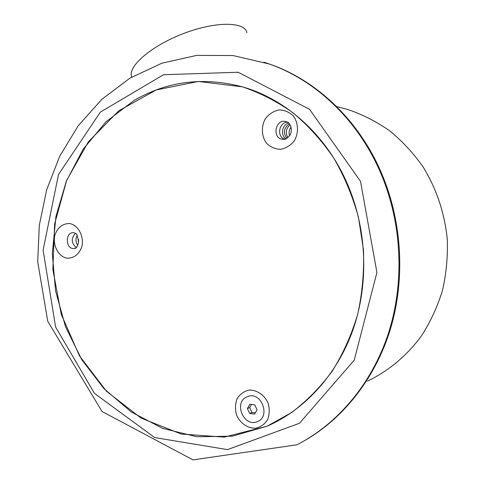 <?xml version="1.0" encoding="UTF-8"?>
<svg xmlns="http://www.w3.org/2000/svg" width="485" height="485" viewBox="0 0 485 485"><rect width="100%" height="100%" fill="white"/><g stroke="black" fill="none" stroke-linecap="round" stroke-linejoin="round"><path stroke-width="0.73" d="M131.671 77.127L131.338 75.83C128.943 64.948 153.302 44.711 184.93 33.004C216.534 21.17 244.786 21.734 246.895 32.634M291.061 127.106C289.102 129.774 288.593 132.69 289.527 135.849M367.515 381.119C388.436 371.074 407.006 355.626 421.562 335.765C430.474 321.816 437.446 306.702 442.484 290.436C446.297 273.728 447.897 256.71 447.285 239.378C444.648 213.133 436.609 189.011 423.169 167.016C413.475 153.248 402.332 141.19 389.728 130.847C376.487 121.626 362.495 114.496 347.745 109.471L339.542 107.33M290.115 124.839C285.944 128.525 285.198 132.799 287.866 137.655C285.198 132.799 285.944 128.525 290.115 124.839M285.701 138.752L285.701 138.752C280.269 134.957 282.155 124.645 288.599 123.02C282.155 124.645 280.269 134.957 285.701 138.752M77.188 235.401C75.424 238.838 75.618 242.16 77.758 245.374C75.618 242.16 75.424 238.838 77.188 235.401M287.32 122.165C279.966 122.378 276.729 134.084 282.822 138.304L284.349 139.213M75.46 233.382C70.925 238.39 71.198 243.118 76.284 247.568M289.381 123.808C283.804 127.858 282.949 132.708 286.835 138.37C282.949 132.708 283.804 127.858 289.381 123.808M78.503 239.269L78.625 241.391L78.503 239.269M246.477 397.07L247.714 396.53C261.185 390.971 271.133 416.579 257.359 421.58C244.21 427.715 233.352 403.053 246.477 397.07M257.062 409.764L254.558 414.087L249.72 413.469L247.386 408.54L249.872 404.223L254.716 404.823L257.062 409.764M251.569 404.429L249.66 407.558L251.982 412.456L255.31 412.79M247.386 408.54L249.66 407.558M249.72 413.469L251.982 412.456M304.265 440.816C343.313 418.591 375.36 378.306 390.455 328.939C405.296 279.505 402.259 222.748 382.132 174.618C359.809 121.123 317.16 80.674 270.212 64.293L263.931 62.201M348.685 186.967C328.042 136.6 286.896 99.376 242.361 86.839L198.407 81.456L156.194 89.968L118.734 110.829L88.349 141.832L66.651 180.414L54.659 223.852L52.853 269.387L61.243 314.268L79.413 355.784L106.5 391.262L141.099 418.125L181.232 434.045L224.288 437.118L267.059 426.218C304.756 409.734 336.948 374.844 352.928 329.952C368.691 284.986 367.163 231.83 348.685 186.967M133.969 100.547L105.954 121.832L83.135 149.234L66.287 181.323L55.92 216.601L52.313 253.576L55.545 290.751L65.481 326.635L81.807 359.761L104.002 388.679L131.302 411.989L162.693 428.394L196.88 436.749L232.279 436.185L267.059 426.218L291.364 412.68C306.623 401.186 320.245 387.339 332.237 371.134C343.077 353.759 351.558 334.814 357.7 314.298C362.337 293.176 364.259 271.612 363.453 249.599L358.445 217.159C352.601 196.049 344.344 176.297 333.668 157.904C321.785 140.589 308.193 125.524 292.885 112.714C276.856 101.371 260.015 92.75 242.361 86.839C203.348 76.606 167.222 81.177 133.969 100.547M74.15 232.77L74.041 232.751C64.693 231.206 65.36 250.363 74.581 248.411L75.557 248.126M287.508 122.262L287.247 122.129C275.668 116.436 270.812 139.674 283.634 139.25L285.55 138.952M360.507 181.317L309.588 109.349L238.196 72.253L163.536 74.726L100.359 112.114L58.503 174.509L43.098 250.145L55.599 327.023L94.405 393.323L154.654 437.561L227.471 449.613L299.463 423.278L354.232 360.161L376.918 272.479L360.507 181.317M381.349 174.545C358.985 120.923 316.244 80.389 269.217 63.978L232.945 55.526L196.667 55.399L161.911 63.189L129.956 78.152L101.814 99.346L78.224 125.73L59.716 156.237L46.663 189.805L39.297 225.349L37.715 261.821L47.76 321.319L102.032 411.504L192.981 459.883L296.929 444.793C337.784 423.872 371.971 383.617 388.443 333.225C404.66 282.773 402.077 224.106 381.349 174.545M69.652 223.536C62.692 223.5 57.782 227.307 54.914 234.97C52.471 245.192 58.176 256.359 66.851 258.178C73.823 258.378 78.8 254.613 81.789 246.889C84.329 236.498 78.4 225.161 69.652 223.536M294.328 140.808C298.827 132.926 298.463 123.123 293.419 116.054C289.339 112.09 284.543 110.046 279.039 109.925C273.613 111.095 269.072 113.993 265.416 118.625C261.075 126.433 261.433 136.018 266.332 143.026C270.303 146.997 275.031 149.107 280.506 149.338C285.962 148.283 290.57 145.439 294.328 140.808M236.583 415.13C240.196 423.229 247.629 428.413 255.498 428.231C260.584 427.097 264.616 424.248 267.605 419.683C269.575 414.402 269.745 408.867 268.108 403.065C264.373 394.851 256.783 389.758 248.932 390.104C243.9 391.34 239.942 394.232 237.056 398.779C235.152 403.987 234.995 409.437 236.583 415.13M131.805 77.054L131.338 75.83M347.745 109.471L336.614 106.567M247.714 396.53L248.799 396.087M270.212 64.293L269.217 63.978M287.247 122.129C288.09 121.22 294.28 128.507 289.6 135.739C286.635 138.704 284.646 139.874 283.634 139.25M74.041 232.751L75.484 233.4C76.788 233.412 77.806 236.425 78.54 242.445C75.951 250.836 74.987 247.386 74.581 248.411"/></g></svg>

